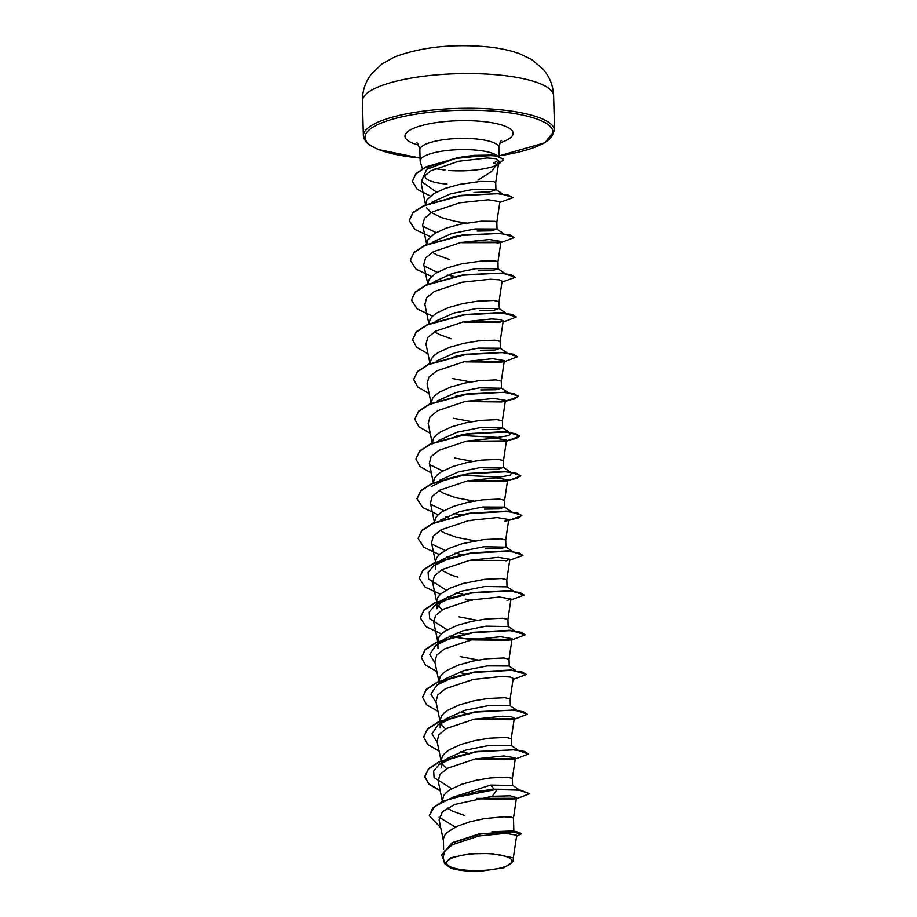 <?xml version="1.0" encoding="UTF-8"?>
<svg xmlns="http://www.w3.org/2000/svg" width="917" height="917" viewBox="0 0 917 917"><rect width="100%" height="100%" fill="white"/><g stroke="black" fill="none" stroke-linecap="round" stroke-linejoin="round"><path stroke-width="1.38" d="M491.535 853.887A32.703 8.494 -1.6 0 1 509.68 864.467A32.703 8.494 -1.6 0 1 467.154 870.279A32.703 8.494 -1.6 0 1 449.009 859.71A32.703 8.494 -1.6 0 1 491.535 853.887M435.105 168.613A39.603 10.282 178.4 0 0 441.455 169.519L445.009 170.115M441.455 169.519L444.963 169.576M498.607 161.919L491.523 171.513L477.998 180.11M446.969 184.065A35.35 9.181 -1.6 0 1 425.901 178.345L424.72 176.11M459.921 157.288L474.112 155.34L492.097 155.099L495.008 155.397L503.674 159.34M497.289 155.695A39.603 10.282 178.4 0 0 474.49 149.987A39.603 10.282 178.4 0 0 420.146 161.025A39.603 10.282 178.4 0 0 420.273 161.759L422.428 168.762M496.189 164.154L493.655 163.077L497.897 160.544M431.827 202.244L450.602 193.842L473.974 189.211L495.925 189.693L489.942 191.813L473.963 192.49M425.614 204.674L426.898 199.872L433.707 193.67L445.192 188.363L459.371 184.42L480.267 181.451L493.633 181.6L495.73 182.46L495.925 189.693M443.622 849.28L443.427 838.711L444.653 835.456L447.37 832.281L456.723 826.458L469.848 821.792L484.463 818.617L503.651 816.795L511.388 817.185L513.474 818.079L516.546 797.584M491.925 831.742L512.271 830.974L516.248 831.559L478.766 834.023L452.012 842.746L441.627 854.908M451.726 797.641L490.618 785.067L512.534 785.479M442.281 801.538L443.541 795.738L446.27 792.563L450.35 789.537L461.836 784.23L476.015 780.275L490.423 777.914L507.067 777.146L512.374 778.361L515.434 757.866L503.765 755.929L475.281 758.932L447.771 768.148L439.988 774.418L438.211 781.055L442.384 801.366M447.358 758.382L466.168 749.98L489.518 745.349L511.216 745.452L517.887 749.911M441.146 760.812L442.441 756.009L445.158 752.834L449.238 749.808L460.735 744.501L474.914 740.558L489.311 738.185L505.955 737.417L511.262 738.632L514.322 718.137L511.388 716.773L502.665 716.2L474.261 719.18L446.659 728.407L438.899 734.689L437.1 741.337M446.258 718.653L465.034 710.262L488.406 705.62L510.104 705.723M440.034 721.083L441.329 716.292L444.046 713.117L448.126 710.09L459.623 704.783L473.802 700.829L488.199 698.467L504.854 697.699L510.15 698.914L513.211 678.408M445.158 678.924L463.933 670.533L487.294 665.902L508.981 666.006M438.934 681.698L440.217 676.563L442.934 673.387L447.015 670.361L458.511 665.054L472.691 661.111L487.099 658.738L503.742 657.97L509.038 659.185L512.099 638.679L500.453 636.742L472.003 639.734L444.424 648.961L436.675 655.254L434.853 661.891L439.06 682.191M478.353 659.999L460.174 656.606M444.034 639.206L462.856 630.804L486.182 626.173L508.098 626.586M437.822 641.636L439.105 636.845L441.822 633.658L445.914 630.644L457.4 625.337L471.579 621.382L485.987 619.009L502.631 618.241L507.926 619.468L510.998 598.961L499.375 597.024L470.88 600.016L443.301 609.243L435.586 615.525L433.741 622.162L437.948 642.462M477.241 620.282L459.062 616.877M436.928 608.693L442.521 599.775L461.366 591.19L485.07 586.456L506.998 586.857M436.893 608.693L436.767 600.36L437.994 597.116L440.722 593.941L450.075 588.118L463.188 583.441L484.875 579.292L501.519 578.524L506.826 579.693L507.021 586.857M441.834 559.748L460.598 551.358L483.97 546.727L505.875 547.14L500.361 548.63L485.368 548.836M435.781 568.976L435.655 560.642L436.893 557.387L439.61 554.212L448.963 548.389L462.088 543.724L483.763 539.563L500.407 538.795L505.714 539.975L505.909 547.14M475.029 540.835L456.849 537.431L444.573 532.972L440.137 530.37M440.71 520.031L459.532 511.629L482.858 506.998L504.545 507.101L499.318 508.901L484.508 509.13M434.486 522.472L435.781 517.669L438.498 514.494L442.579 511.468L454.075 506.161L468.255 502.207L482.651 499.845L499.307 499.077L504.602 500.292L507.663 479.797M473.917 501.106L455.738 497.702L443.461 493.243L439.025 490.641M439.598 480.313L458.374 471.923L481.746 467.28L503.444 467.383L498.229 469.183L483.488 469.412M433.374 482.743L434.669 477.94L437.386 474.765L441.467 471.739L452.964 466.432L467.143 462.489L481.551 460.116L498.195 459.348L503.49 460.563L506.551 440.068L494.893 438.131L466.524 441.111L438.888 450.35L431.105 456.62L429.351 463.268L433.512 483.568M472.805 461.389L454.626 457.984M438.498 440.584L457.274 432.194L480.634 427.551L502.55 427.964L497.06 429.465L482.124 429.672M432.274 443.026L433.558 438.223L436.274 435.048L440.366 432.022L451.852 426.714L466.031 422.76L480.439 420.399L497.083 419.631L502.378 420.846L505.45 400.351M471.693 421.66L453.514 418.255M437.386 400.867L456.185 392.465L479.522 387.834L501.439 388.235L495.879 389.748L480.783 389.931M431.162 403.297L432.446 398.494L435.174 395.319L439.254 392.293L450.74 386.985L464.919 383.042L479.327 380.67L495.971 379.902L501.278 381.117L504.339 360.622M470.581 381.93L452.402 378.538M436.263 361.138L455.061 352.736L478.422 348.105L500.12 348.208L494.997 349.996L480.508 350.248M430.05 363.568L431.345 358.776L434.062 355.59L438.143 352.575L449.639 347.268L463.819 343.313L478.215 340.941L494.859 340.173L500.166 341.399L503.227 320.893L500.304 319.54L491.604 318.956L463.154 321.936L435.529 331.186L427.815 337.445L425.992 344.093L430.176 364.393M435.162 321.408L453.938 313.018L477.31 308.387L499.008 308.49L493.896 310.267L479.362 310.519M428.938 323.85L430.233 319.047L432.95 315.872L437.031 312.846L448.528 307.539L462.707 303.596L477.104 301.223L493.759 300.455L499.054 301.67L502.115 281.164L499.169 279.811L490.469 279.226L461.996 282.23L434.44 291.446L426.703 297.727L424.869 304.364L429.076 324.675M434.05 281.691L452.838 273.289L476.198 268.658L497.885 268.761L492.784 270.549L478.25 270.802M427.826 284.121L429.122 279.318L435.919 273.117L447.416 267.821L461.595 263.867L482.491 260.898L495.856 261.047L497.942 261.907L498.149 269.071M432.927 241.973L451.737 233.56L475.086 228.929L496.796 229.032L491.65 230.82L477.149 231.073M426.726 244.736L428.01 239.601L434.818 233.399L446.304 228.092L460.483 224.138L481.379 221.18L494.744 221.318L496.842 222.178L497.037 229.342M466.145 223.037L455.107 221.306L441.398 217.581L431.105 212.457L426.657 207.861M464.61 815.5L452.345 811.041L447.381 808.06M446.797 768.71L442.189 763.999M445.673 728.981L441.077 724.27M442.338 609.805L437.753 605.105M457.95 577.16L451.382 575.108L441.237 570.087M451.302 338.809L439.025 334.35L434.578 331.736M449.078 259.362L436.801 254.903L432.354 252.29M516.672 835.272L505.863 833.301L479.041 835.96L452.54 844.649L444.963 850.644L443.209 857.028L444.539 863.585M508.362 856.868L491.329 853.498L468.874 853.876L450.74 857.796L444.562 863.585L451.049 868.227A35.144 9.124 -1.6 0 0 481.219 871.15L504.155 867.7L513.428 861.304L508.362 856.868L513.337 857.888L516.707 835.272M490.618 785.067L493.931 789.193L477.654 791.394M439.105 817.196L455.325 827.123M429.316 815.396L434.681 806.628L450.236 798.501L497.129 789.25L517.142 789.445L493.931 789.193L477.711 791.382L442.968 801.194L432.732 808.072L429.328 815.557M516.558 836.293L521.67 833.587L516.248 831.559M429.328 815.729L440.745 827.776M521.67 833.92L509.256 831.432L480.348 834.057L452.551 842.792L441.627 855.068L443.862 860.329M477.791 798.81L512.614 799.2L517.394 798.386L529.613 793.744L520.673 790.179L497.129 789.583L492.314 796.3L454.752 804.461L442.418 811.717L439.14 819.809M495.73 182.494L498.917 161.128L496.028 158.698L487.248 157.965L458.592 161.254L430.841 170.826L423.081 177.268L421.327 184.065L425.74 205.5M496.831 222.223L499.903 201.683L488.257 199.78L459.795 202.772L432.228 211.987L424.491 218.269L422.657 224.917M431.529 276.441L416.066 269.174L410.358 260.371L414.106 252.599L425.224 245.412L461.847 235.451L498.688 233.422L510.047 235.016L514.082 237.606L501.863 242.248L497.06 243.062L501.003 241.446L489.38 239.509L460.93 242.489L433.305 251.728L425.591 258.021L423.757 264.646L427.964 284.946M464.472 322.131L499.295 322.509L503.204 320.893M465.756 361.871L500.407 362.226L504.304 360.61L492.67 358.673L464.231 361.676L436.664 370.892L428.881 377.185L427.093 383.822L431.288 404.122M466.696 401.577L501.507 401.955L505.405 400.339L493.816 398.402L465.309 401.405L437.776 410.633L430.004 416.903L428.193 423.539L432.4 443.839M431.322 473L420.02 466.489L415.905 459.004L419.654 451.233L430.761 444.034L467.372 434.073L504.212 432.045L515.572 433.638L519.63 436.217L507.456 440.871L467.796 441.306L502.619 441.685L506.516 440.068M468.908 481.024L503.708 481.402L507.628 479.786L495.994 477.86L467.532 480.852L440.022 490.068L432.228 496.349L430.451 502.986M505.714 540.01L508.775 519.515L497.152 517.578L468.69 520.569L441.077 529.808L433.328 536.09L431.552 542.715M505.909 560.849L509.875 559.232L498.218 557.295L469.802 560.287L442.223 569.503L434.475 575.784L432.641 582.433M507.044 600.578L510.998 598.961M473.344 639.917L508.156 640.307L512.099 638.679M513.199 678.408L510.288 677.055L501.599 676.471L473.092 679.463L445.513 688.701L437.799 694.96L435.976 701.608L440.171 721.908M475.568 719.364L510.379 719.753L514.299 718.126M476.68 759.081L511.503 759.471L515.388 757.855M512.614 799.2L516.5 797.584L510.093 795.818L492.314 796.3M451.691 788.735L434.096 777.57L433.661 771.014L439.151 764.572L455.004 756.812L476.519 751.493L516.03 749.728L528.513 754.015L516.282 758.668L476.966 759.127M476.576 751.481L516.03 749.728M467.28 753.086L460.632 751.768M437.329 742.587L431.999 733.829L438.039 724.843L453.892 717.094L475.522 711.752L514.93 709.999L527.401 714.297L515.182 718.939L475.74 719.387M475.464 711.764L514.93 709.999M513.428 709.873L516.512 710.492M466.168 713.369L459.52 712.051M436.228 702.858L430.898 694.112L436.928 685.125L452.792 677.365L474.307 672.046L511.101 669.995L526.266 674.408M465.057 673.64L458.42 672.321M435.117 663.14L429.786 654.383L435.816 645.396L451.68 637.647L473.195 632.317L509.99 630.266L525.154 634.679M511.216 630.426L514.288 631.034M463.945 633.911L457.308 632.604M447.255 629.841L429.649 618.677L429.225 612.12L434.715 605.667L450.568 597.918L472.083 592.6L508.878 590.548L515.022 592.073M462.833 594.193L456.196 592.875M446.143 590.112L428.537 578.948L428.113 572.391L433.615 565.938L449.468 558.189L470.971 552.871L507.766 550.819L512.064 551.587M461.721 554.464L455.084 553.157M445.032 550.395L432.01 544.136M458.66 515.469L469.859 513.153L506.665 511.101L512.809 512.626L504.556 507.09M460.621 514.746L453.984 513.428M443.931 510.666L430.898 504.407M431.403 486.491L447.255 478.743L468.747 473.424L505.565 471.372L511.697 472.897L510.081 475.293L499.1 477.138L460.414 475.178M442.819 470.948L429.798 464.69M456.437 436.022L467.647 433.707L504.465 431.655L510.597 433.179L508.946 435.575L497.897 437.42L459.05 435.403M455.325 396.304L466.65 393.966L506.069 392.212L518.506 396.167L514.609 398.975L503.318 401.21L466.295 401.21M466.581 393.966L506.069 392.212M504.568 392.086L507.628 392.694M454.213 356.575L465.538 354.237L504.946 352.483L517.394 356.61M465.481 354.249L504.946 352.483M503.456 352.357L506.516 352.976M464.369 314.52L501.14 312.479L516.282 316.881M505.416 313.247L507.261 314.004M463.257 274.802L502.722 273.037L515.194 277.324L501.977 282.127M453.961 276.395L447.313 275.089M437.271 272.326L424.193 266.033M450.877 237.411L462.214 235.061L501.61 233.308L514.07 237.434M462.145 235.073L501.61 233.308M500.109 233.182L503.192 233.801M436.16 232.597L423.104 226.316M449.766 197.682L461.102 195.344L500.51 193.59L512.867 197.533M461.045 195.344L500.51 193.59M498.997 193.464L502.08 194.072M436.515 192.077L421.373 181.383L426.646 169.393L456.666 157.93M517.142 789.445L529.613 793.744M515.767 798.283L476.634 798.386M440.126 790.443L428.858 783.932L424.766 776.458L428.56 768.641L439.77 761.431L476.634 751.481M514.632 758.565L476.29 758.737M423.665 736.89L427.46 728.923L438.67 721.702L475.522 711.752M513.52 718.836L475.166 719.008M422.554 697.161L426.348 689.194L437.558 681.984L474.41 672.023L513.841 670.281M421.442 657.443L425.236 649.465L436.446 642.255L473.298 632.306L512.752 630.552M511.354 639.378L466.363 638.828M420.341 617.726L424.124 609.748L435.334 602.538L472.186 592.577L511.652 590.835L524.054 594.961M471.819 599.833L465.297 599.11M419.229 577.997L423.012 570.03L434.222 562.809L471.086 552.859L510.54 551.106L522.942 555.232M418.118 538.279L421.9 530.301L433.111 523.091L469.974 513.13L509.428 511.388L521.842 515.343L518.472 517.956L508.683 520.122M417.006 498.561L420.788 490.584L431.999 483.362L468.862 473.413L508.305 471.659L520.73 475.614L516.821 478.433L505.531 480.657L468.518 480.668M415.905 458.844L419.677 450.866L430.887 443.645L467.75 433.684L507.193 431.93L519.618 435.884L516.26 438.509L506.459 440.676M414.793 419.115L418.565 411.137L429.775 403.916L466.65 393.966M413.682 379.397L417.453 371.419L428.663 364.198L465.538 354.237M503.548 361.321L465.183 361.493M412.57 339.668L416.352 331.69L427.551 324.469L464.426 314.508L503.834 312.754M411.458 299.939L415.241 291.961L426.451 284.74L463.326 274.791L502.722 273.037M410.346 260.21L414.14 252.232L425.35 245.022L462.214 235.061M500.235 242.145L461.824 242.317M409.246 220.481L413.028 212.503L424.239 205.293L461.102 195.344M412.409 181.153L415.986 173.519L426.451 166.665L459.967 157.277L495.008 155.397M517.394 798.386L478.158 798.856M440.194 790.798L428.892 784.276L424.777 776.791L428.537 769.008L439.656 761.821L476.278 751.86L513.119 749.831L524.467 751.424L528.513 754.015M439.094 751.08L427.78 744.547L423.665 737.062L427.437 729.279L438.555 722.092L475.178 712.142L512.018 710.113L523.366 711.707L527.401 714.297M437.982 711.351L426.669 704.829L422.554 697.333L426.325 689.561L437.443 682.374L474.066 672.413L510.907 670.384L522.254 671.978L526.289 674.568L513.073 679.371M436.87 671.622L425.557 665.1L421.453 657.604L425.213 649.832L436.332 642.645L472.954 632.684L509.795 630.667L521.143 632.26L525.177 634.851L512.981 639.493L508.156 640.307M509.99 639.883L473.516 639.94M473.424 639.928L453.502 637.04M452.012 636.719L449.192 636.077M441.513 633.956L426.05 626.689L420.341 617.886L424.101 610.114L435.22 602.928L471.842 592.967L508.683 590.938L520.031 592.531L524.065 595.122L510.849 599.924M472.324 600.211L470.685 600.05M450.9 597.001L448.092 596.348M440.401 594.227L424.938 586.972L419.229 578.168L422.989 570.397L434.108 563.198L470.719 553.238L507.56 551.209L518.919 552.813L522.954 555.393L509.737 560.195M507.72 560.436L469.596 560.333M449.788 557.272L446.98 556.63M439.289 554.51L423.837 547.243L418.118 538.439L421.877 530.668L432.984 523.481L469.607 513.52L506.448 511.491L517.796 513.084L521.842 515.675L508.637 520.466M470.02 520.753L468.495 520.604M448.688 517.543L445.868 516.901M438.177 514.781L422.726 507.525L417.017 498.722L420.765 490.95L431.873 483.763L468.484 473.802L505.324 471.762L516.684 473.355L520.741 475.946L508.568 480.588L469.172 481.058M430.211 433.282L418.909 426.772L414.793 419.287L418.542 411.504L429.637 404.317L466.249 394.356L503.101 392.316L514.471 393.909L518.518 396.499L506.322 401.142L501.507 401.955M429.099 393.553L417.797 387.043L413.682 379.558L417.43 371.786L428.526 364.588L465.148 354.627L501.989 352.587L513.36 354.18L517.406 356.77L505.198 361.424L500.407 362.238M427.998 353.836L416.685 347.314L412.57 339.829L416.318 332.057L427.425 324.87L464.036 314.898L500.888 312.869L512.248 314.462L516.305 317.053L504.075 321.695L462.936 321.982M432.629 316.159L417.178 308.903L411.458 300.1L415.218 292.328L426.325 285.141L462.947 275.18L499.788 273.14L511.147 274.733L515.194 277.324M463.463 282.413L461.813 282.264M498.825 242.65L462.42 242.696M462.328 242.696L460.701 242.535M430.417 236.712L414.954 229.445L409.246 220.642L412.948 212.939L423.883 205.786L460.07 195.825L496.854 193.659L508.465 195.172L512.89 197.694L499.788 202.439M430.371 196.043L417.201 189.28L412.421 181.325L415.47 174.402L424.491 167.971L454.408 158.572L485.953 155.397L497.152 156.005L503.685 159.512L498.424 164.407M448.596 170.47A39.569 10.27 178.4 0 0 497.174 165.003M553.616 95.872A95.632 24.828 178.4 0 0 493.678 74.575A95.632 24.828 178.4 0 0 362.421 101.214L363.384 135.899A95.632 24.828 -1.6 0 1 494.641 109.261A95.632 24.828 -1.6 0 1 554.579 130.558L553.616 95.872C553.215 85.728 549.638 76.753 542.887 68.958L531.585 59.49L519.389 53.644C508.648 49.85 496.372 47.455 482.571 46.458C449.238 44.062 419.963 47.546 394.757 56.911L382.263 63.732L371.557 73.83C365.298 81.98 362.249 91.104 362.421 101.214M420.066 157.999A94.073 24.427 -1.6 0 1 372.589 127.371A94.073 24.427 -1.6 0 1 494.103 111.163A94.073 24.427 -1.6 0 1 553.02 131.567A94.073 24.427 -1.6 0 1 499.226 155.787M420.146 161.025L419.837 149.838A39.603 10.282 -1.6 0 1 474.181 138.799A39.603 10.282 -1.6 0 1 498.997 147.626C499.983 142.605 500.865 140.244 501.622 140.553M418.588 145.115A54.092 14.042 -1.6 0 1 414.828 127.807A54.092 14.042 -1.6 0 1 479.19 121.182A54.092 14.042 -1.6 0 1 499.983 142.846M488.096 155.076A39.603 10.282 -1.6 0 1 486.984 155.397M499.226 155.844L544.836 142.777L554.579 130.558M419.837 149.838C418.565 144.875 417.567 142.571 416.822 142.914M499.238 156.085L498.997 147.626M513.852 831.226L513.486 818.044M512.569 785.319L512.374 778.315M511.457 745.601L511.262 738.598M510.345 705.872L510.15 698.869M509.244 666.155L509.038 659.151M508.133 626.426L507.938 619.422M504.808 507.41L504.602 500.246M503.697 467.681L503.49 460.529M502.585 427.964L502.39 420.8M501.473 388.235L501.278 381.082M500.361 348.517L500.166 341.353M499.261 308.788L499.054 301.624M441.341 767.586L441.215 763.139M440.229 727.869L440.103 723.421M438.005 648.422L437.879 643.963M513.428 861.304L513.337 857.853M422.645 224.929L426.852 245.229M501.003 241.446L497.942 261.941M430.417 502.997L434.624 523.298M431.529 542.726L435.724 563.015M509.886 559.232L506.826 579.739M432.641 582.444L436.836 602.744M437.077 741.337L441.272 761.637M439.094 819.809L443.496 841.084M508.878 590.548L511.652 590.835M507.766 550.819L510.54 551.106M506.665 511.101L509.428 511.388M505.565 471.372L508.305 471.659M504.465 431.655L507.193 431.93M512.328 785.158L518.988 789.64M439.151 764.572L446.969 758.668M438.039 724.843L445.857 718.939M516.775 710.194L510.116 705.712M436.928 685.125L444.745 679.222M515.663 670.465L508.992 665.983M435.816 645.396L443.633 639.493M514.552 630.736L507.892 626.265M434.715 605.667L442.521 599.775M513.44 591.018L506.78 586.536M433.615 565.938L441.421 560.046M512.935 551.69L505.668 546.807M510.116 471.842L503.456 467.372M509.004 432.125L502.344 427.643M507.903 392.396L501.232 387.914M506.792 352.667L500.132 348.196M505.68 312.949L499.02 308.467M504.568 273.22L497.897 268.738M503.456 233.503L496.796 229.021M502.356 193.774L495.707 189.315M426.646 169.393L428.904 167.685M503.078 321.856L504.075 321.695M502.619 441.685L507.456 440.871M503.708 481.414L508.568 480.588M504.808 521.131L509.68 520.317M510.379 719.753L515.182 718.939M511.503 759.471L516.282 758.668M420.066 158.056L378.033 149.46L369.436 144.966L366.25 142.227L363.843 138.341L363.384 135.899"/></g></svg>
